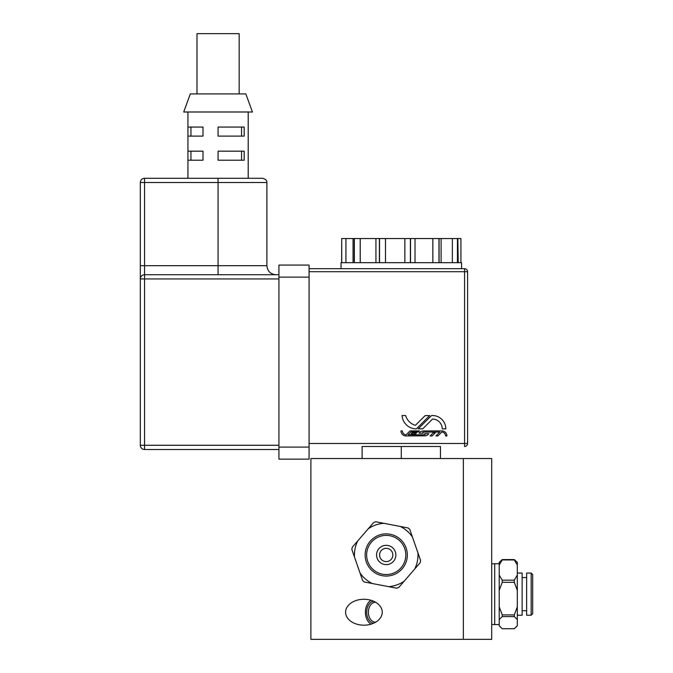 <?xml version="1.0" encoding="UTF-8"?>
<svg xmlns="http://www.w3.org/2000/svg" width="673" height="673" viewBox="0 0 673 673"><rect width="100%" height="100%" fill="white"/><g stroke="black" fill="none" stroke-linecap="round" stroke-linejoin="round"><path stroke-width="1.01" d="M463.369 458.54L310.884 458.54L310.884 639.35L463.369 639.35L463.369 458.54L491.694 458.54L491.694 639.35L463.369 639.35M345.594 612.228A18.322 12.955 180 0 1 363.925 599.273A18.322 12.955 180 0 1 382.247 612.228A18.322 12.955 180 0 1 363.925 625.183A18.322 12.955 180 0 1 345.594 612.228M371.016 600.282A12.955 9.161 -90 0 0 365.405 612.228A12.955 9.161 -90 0 0 371.016 624.174M373.498 601.182A11.147 7.883 -90 0 0 366.684 612.228A11.147 7.883 -90 0 0 373.498 623.274M375.685 602.293A9.944 7.033 -90 0 0 375.425 602.285A9.944 7.033 -90 0 0 368.392 612.228A9.944 7.033 -90 0 0 375.425 622.172A9.944 7.033 -90 0 0 375.685 622.163M401.285 458.54L401.285 446.493L362.116 446.493L362.116 458.54M440.462 458.54L440.462 446.493L401.285 446.493M341.648 262.672L341.716 238.562L341.733 262.672L341.018 262.672L341.018 268.695L464.572 268.695A3.012 3.012 0 0 1 467.584 271.715L467.584 443.473L467.584 271.715A3.012 3.012 0 0 0 464.572 268.695L464.572 271.715L467.584 271.715A3.012 3.012 0 0 0 464.572 268.695L309.075 268.695M354.25 238.562L354.25 262.672L341.733 262.672L341.716 238.562L441.101 238.562L441.101 262.672M452.365 262.672L452.365 238.562L441.101 238.562M452.365 238.562L457.859 238.562L457.859 262.672M458.204 262.672L457.859 238.562M458.204 238.562L460.929 238.562L460.929 262.672M457.489 238.562L457.489 262.672L461.56 262.672L461.56 268.695M439.082 238.562L439.082 262.672L457.438 262.672L457.438 238.562M410.547 238.562L410.547 262.672L438.964 262.672L438.964 238.562M379.53 238.562L379.53 262.672L410.395 262.672L410.395 238.562M354.343 238.562L354.343 262.672L379.387 262.672L379.387 238.562M440.462 446.493L362.116 446.493M415.468 433.984L416.612 432.84L412.204 432.84L411.052 433.984L415.468 433.984M430.072 435.953L432.133 435.953L435.238 432.848L433.176 432.848L430.072 435.953M410.034 430.88L406.122 434.792A3.971 3.971 0 0 1 402.328 430.88L400.973 430.88A5.048 5.048 0 0 0 406.021 435.944L425.395 435.818A4.896 4.896 0 0 0 428.819 433.631L424.697 433.639L425.286 434.321L424.327 434.792L408.065 434.792L410.909 431.948L418.295 431.948L419.363 430.88L410.034 430.88M405.626 415.544L402.067 415.544A14.326 14.326 0 0 0 416.36 428.894L429.668 415.586L425.159 415.586L415.392 425.328A14.326 14.326 0 0 1 405.626 415.544M418.202 428.844L422.711 428.844L432.478 419.102A9.792 9.792 0 0 1 442.245 428.894L445.812 428.894A13.384 13.384 0 0 0 431.511 415.544L418.202 428.844M423.065 432.125L439.822 432.032L435.927 435.936L437.854 435.944L441.766 432.032A3.912 3.912 0 0 1 445.56 435.944L446.914 435.944A5.048 5.048 0 0 0 441.858 430.888L423.023 430.956L420.364 431.687L419.069 433.193L423.191 433.193L422.619 432.806L423.065 432.125M309.075 443.473L467.584 443.473A3.012 3.012 0 0 1 464.572 446.493A3.012 3.012 0 0 0 467.584 443.473A3.012 3.012 0 0 1 464.572 446.493L464.572 271.715L309.075 271.715M379.917 562.266A9.641 9.641 0 0 1 378.924 548.672A9.641 9.641 0 0 1 392.527 547.679A9.641 9.641 0 0 1 393.52 561.282A9.641 9.641 0 0 1 379.917 562.266M390.559 549.959A6.629 6.629 0 0 1 388.397 561.24A6.629 6.629 0 0 1 379.707 553.728A6.629 6.629 0 0 1 390.559 549.959M354.511 557.118L362.671 580.589A34.794 34.794 0 0 0 364.295 581.994L396.624 588.177A34.794 34.794 0 0 0 398.811 587.411L420.145 562.729A34.794 34.794 0 0 0 420.583 560.458L409.773 529.365A34.794 34.794 0 0 0 408.149 527.96L375.82 521.768A34.794 34.794 0 0 0 373.633 522.534L352.299 547.216A34.794 34.794 0 0 0 351.861 549.488L354.511 557.118A31.782 31.782 0 0 1 357.683 540.991M404.187 581.186A31.782 31.782 0 0 1 388.7 586.663M417.933 552.827A31.782 31.782 0 0 1 414.761 568.954M400.225 526.437A31.782 31.782 0 0 1 412.423 536.987M368.249 528.759A31.782 31.782 0 0 1 383.745 523.291M400.014 539.014A21.09 21.09 0 0 1 393.15 574.902A21.09 21.09 0 0 1 365.506 551.01A21.09 21.09 0 0 1 400.014 539.014M372.219 583.508A31.782 31.782 0 0 1 360.021 572.959M517.31 590.322L517.31 606.911L514.29 614.903L502.235 614.903L499.223 606.911L499.223 590.322L502.235 582.33L514.29 582.33L517.31 590.322L517.31 575.079L514.29 580.185L502.235 580.185L499.223 575.079L499.223 565.034L502.235 559.928L514.29 559.928L517.31 565.034L517.31 575.079M517.31 565.034L517.31 562.367L514.29 559.583L502.235 559.583L499.223 562.367L499.223 565.034M517.31 619.555L517.31 625.739L514.29 628.717L502.235 628.717L499.223 625.739L499.223 619.555L502.235 616.586L514.29 616.586L517.31 619.555L517.31 606.911M499.223 590.322L499.223 575.079M500.418 627.127L499.223 625.739M499.223 619.555L499.223 606.911M502.235 582.33L502.235 580.185M514.29 582.33L514.29 580.185M516.115 627.127L517.31 625.739M531.165 615.24L532.671 613.734L532.671 574.565L531.165 573.051L526.648 573.051L526.648 615.24L531.165 615.24L531.165 573.051M517.31 615.24L522.13 615.24L522.13 573.051L517.31 573.051M514.29 616.586L514.29 614.903M502.235 616.586L502.235 614.903M499.223 624.578L494.705 624.578L494.705 563.722L499.223 563.722M309.075 447.091L278.942 447.091L278.942 459.146L309.075 459.146L309.075 265.078L278.942 265.078L278.942 277.133L309.075 277.133M278.942 447.091L278.942 277.133M278.942 265.078L309.075 265.078M309.075 459.146L278.942 459.146M140.329 445.282A4.215 4.215 0 0 0 144.544 449.505L144.544 445.282L140.329 445.282L140.329 278.942L144.544 278.942L144.544 274.727A4.215 4.215 0 0 0 140.329 278.942L140.329 445.282A4.215 4.215 0 0 0 144.544 449.505L278.942 449.505L144.544 449.505M278.942 274.727L144.544 274.727A4.215 4.215 0 0 0 140.329 278.942L140.329 182.518L144.544 182.518L144.544 178.295A4.215 4.215 0 0 0 140.329 182.518M248.202 111.996L248.202 178.295L262.672 178.295L144.544 178.295M196.979 93.917L196.979 33.65L239.167 33.65L239.167 93.917M218.069 160.216L218.069 151.173L244.173 151.173L244.173 160.216L218.069 160.216M241.557 151.173L241.557 160.216M187.935 160.216L187.935 151.173L203.002 151.173L203.002 160.216L187.935 160.216L187.935 178.295M190.955 151.173L190.955 160.216M218.069 136.106L218.069 127.062L244.173 127.062L244.173 136.106L218.069 136.106M241.557 127.062L241.557 136.106M187.935 136.106L187.935 127.062L203.002 127.062L203.002 136.106L187.935 136.106L187.935 151.173M190.955 127.062L190.955 136.106M252.425 111.996L183.721 111.996L190.299 93.917L245.847 93.917L252.425 111.996M432.848 262.672L432.848 238.562M415.014 262.672L415.014 238.562M404.868 262.672L404.868 238.562M385.494 262.672L385.494 238.562M375.938 262.672L375.938 238.562L375.938 262.672M360.215 262.672L360.215 238.562M345.939 262.672L345.939 238.562M399.03 540.158A19.584 19.584 0 0 1 392.653 573.472A19.584 19.584 0 0 1 366.987 551.288A19.584 19.584 0 0 1 399.03 540.158M278.942 445.282L144.544 445.282L144.544 278.942L278.942 278.942M275.93 274.727C270.437 274.189 267.425 271.177 266.887 265.684L144.544 265.684L144.544 274.727A4.215 4.215 0 0 0 140.329 278.942M218.069 178.295L218.069 182.518L144.544 182.518L144.544 265.684L140.329 265.684M218.069 274.727L218.069 182.518L266.887 182.518L266.836 181.853C266.668 182.282 267.711 179.75 262.672 178.295M353.056 262.672L353.056 238.562M526.648 577.577L522.13 577.577M526.648 610.722L522.13 610.722M491.694 624.418L494.705 624.578M491.694 563.881L494.705 563.722M266.887 265.684L266.887 182.518M187.935 127.062L187.935 111.996"/></g></svg>
